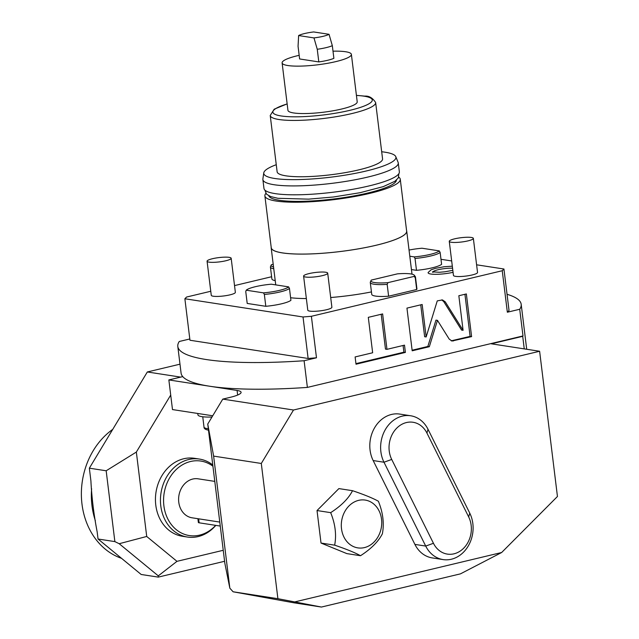 <?xml version="1.0" encoding="UTF-8"?>
<svg xmlns="http://www.w3.org/2000/svg" width="639" height="639" viewBox="0 0 639 639"><rect width="100%" height="100%" fill="white"/><g stroke="black" fill="none" stroke-linecap="round" stroke-linejoin="round"><path stroke-width="0.96" d="M399.359 171.843A68.205 12.165 173 0 1 351.905 189.44A68.205 12.165 173 0 1 275.225 193.633A68.205 12.165 -7 0 1 263.971 188.465L262.877 179.575A68.205 12.165 -7 0 0 274.131 184.735A68.205 12.165 173 0 0 350.819 180.549A68.205 12.165 173 0 0 398.273 162.953L399.359 171.843M381.683 151.755A66.576 11.877 -7 0 1 384.942 152.186A66.576 11.877 173 0 1 395.781 156.659L398.121 162.378A68.205 12.165 173 0 1 398.273 162.953M276.264 164.702A66.576 11.877 -7 0 0 263.771 172.865L262.885 178.976A68.205 12.165 -7 0 0 262.877 179.575M263.771 172.865A66.576 11.877 -7 0 0 274.754 178.489A66.576 11.877 173 0 0 351.13 174.127A66.576 11.877 173 0 0 395.781 156.659M382.561 158.863A53.109 9.473 173 0 1 345.611 172.57A53.109 9.473 173 0 1 285.897 175.829A53.109 9.473 -7 0 1 277.134 171.811L270.225 115.499A53.109 9.473 -7 0 0 278.987 119.517A53.109 9.473 -7 0 0 338.694 116.258A53.109 9.473 -7 0 0 375.644 102.552L382.561 158.863M332.999 51.176A34.897 6.222 173 0 1 345.627 51.743A34.897 6.222 173 0 1 351.386 54.387L357.209 101.809A34.897 6.222 173 0 1 332.927 110.811A34.897 6.222 173 0 1 293.692 112.959A34.897 6.222 173 0 1 287.933 110.315L282.111 62.894A34.897 6.222 173 0 1 299.172 55.329M351.386 54.387A34.897 6.222 173 0 1 327.104 63.397A34.897 6.222 173 0 1 287.869 65.537A34.897 6.222 173 0 1 282.111 62.894M318.813 61.919L299.619 58.964L298.062 46.312L298.629 35.544A16.694 2.979 -7 0 1 313.701 31.95L329.045 34.314L332.328 45.673L333.877 58.325A19.729 3.514 173 0 1 318.813 61.919L317.256 49.275L313.973 37.917A16.694 2.979 -7 0 0 329.045 34.314M313.973 37.917L298.629 35.544M317.256 49.275A19.729 3.514 -7 0 0 332.328 45.673M396.444 180.094A64.331 11.47 173 0 1 350.699 196.492A64.331 11.47 173 0 1 279.339 200.271A64.331 11.47 -7 0 1 268.795 195.766M265.848 193.409A68.205 12.165 -7 0 0 264.881 195.877A68.205 12.165 -7 0 0 276.136 201.037A68.205 12.165 173 0 0 352.816 196.852A68.205 12.165 173 0 0 400.27 179.255L406.644 231.118A68.205 12.165 173 0 1 359.19 248.715A68.205 12.165 173 0 1 282.502 252.9A68.205 12.165 -7 0 1 271.248 247.74L264.881 195.877M398.736 177.091A68.205 12.165 173 0 1 400.27 179.255M271.184 247.173A68.277 12.181 -7 0 0 271.176 247.748A68.277 12.181 -7 0 0 282.438 252.916A68.277 12.181 173 0 0 359.206 248.723A68.277 12.181 173 0 0 406.716 231.11L412.003 274.155M406.572 230.551A68.277 12.181 173 0 1 406.716 231.11M440.982 259.306L451.669 260.952M476.606 264.802L503.939 269.011L502.246 270.728L311.385 316.289L303.03 316.976L184.871 298.756L186.564 297.039L210.766 291.264M234.529 285.593L271.615 276.735M303.605 276.112L307.79 310.195A12.141 2.165 -7 0 0 309.795 311.113A12.141 2.165 -7 0 0 323.438 310.37A12.141 2.165 -7 0 0 331.889 307.239L327.703 273.157A12.141 2.165 173 0 1 319.26 276.288A12.141 2.165 173 0 1 305.61 277.03A12.141 2.165 -7 0 1 303.605 276.112A12.141 2.165 -7 0 1 312.048 272.981A12.141 2.165 -7 0 1 325.698 272.238A12.141 2.165 173 0 1 327.703 273.157M449.265 241.334L453.45 275.417A12.141 2.165 -7 0 0 455.447 276.336A12.141 2.165 -7 0 0 469.098 275.593A12.141 2.165 -7 0 0 477.541 272.462L473.355 238.379A12.141 2.165 173 0 1 464.912 241.51A12.141 2.165 173 0 1 451.262 242.253A12.141 2.165 -7 0 1 449.265 241.334A12.141 2.165 -7 0 1 457.708 238.203A12.141 2.165 -7 0 1 471.358 237.46A12.141 2.165 173 0 1 473.355 238.379M207.076 261.223L211.261 295.306A12.141 2.165 -7 0 0 213.266 296.224A12.141 2.165 -7 0 0 226.917 295.482A12.141 2.165 -7 0 0 235.36 292.35L231.174 258.268A12.141 2.165 173 0 1 222.731 261.399A12.141 2.165 173 0 1 209.081 262.142A12.141 2.165 -7 0 1 207.076 261.223A12.141 2.165 -7 0 1 215.527 258.092A12.141 2.165 -7 0 1 229.169 257.349A12.141 2.165 173 0 1 231.174 258.268M453.067 272.326A16.702 2.979 173 0 1 430.87 274.035A16.702 2.979 173 0 1 428.154 272.486L431.045 269.834L435.494 268.324L444.113 266.743L452.316 266.175M371.443 291.919A68.277 12.181 173 0 1 330.698 297.526M306.361 298.557A68.277 12.181 173 0 1 290.609 297.742M290.921 300.306A22.756 4.058 173 0 1 265.808 306.305L247.205 303.437L245.751 291.576L246.223 290.202L263.516 292.87A21.886 3.906 -7 0 0 288.628 286.871L289.467 288.453L290.921 300.306M416.492 270.329L415.031 258.476A22.756 4.058 -7 0 0 440.151 252.477L441.605 264.338A22.756 4.058 173 0 1 416.492 270.329L411.436 269.554M275.209 280.609A22.756 4.058 173 0 1 271.887 278.955L270.433 267.102A22.756 4.058 -7 0 0 273.756 268.755M388.616 296.216A22.756 4.058 173 0 1 371.738 294.355L370.285 282.502A22.756 4.058 -7 0 0 387.162 284.363L388.616 296.216L416.692 289.515A22.756 4.058 173 0 0 416.924 288.812L415.47 276.959A22.756 4.058 -7 0 0 415.294 276.551L414.248 275.193A21.886 3.906 -7 0 0 397.426 273.851L371.323 280.082A21.886 3.906 -7 0 0 371.043 280.497A21.886 3.906 -7 0 0 387.969 282.646L387.162 284.363M503.939 269.011L509.035 310.506L507.342 312.215L519.715 309.268A172.977 30.848 -7 0 0 521.184 304.3A172.977 30.848 -7 0 0 507.039 294.291M507.342 312.215L502.246 270.728M189.807 338.974L179.279 341.49A172.977 30.848 -7 0 0 177.81 346.458A172.977 30.848 -7 0 0 304.1 360.739L307.383 387.41L522.99 335.938A172.977 30.848 173 0 1 522.71 336.33L491.359 343.814L539.62 351.258L557.448 496.487L501.647 552.511L460.439 573.862L321.417 607.05L293.924 602.809L233.115 591.786L277.901 598.695L321.417 607.05M304.1 360.739L316.481 357.784L311.385 316.289M519.715 309.268L522.99 335.938M463.083 330.307L445.247 301.84L442.476 299.923L437.26 300.881L426.149 336.953L422.163 304.491L406.947 308.118L412.187 350.803L429.336 346.705L437.459 320.347L449.209 339.101L451.981 341.018L471.598 336.617L466.358 293.94L458.834 295.737L463.083 330.307L461.582 330.075L443.746 301.608L441.717 299.883M386.97 349.341L382.625 313.925L368.304 317.351L372.649 352.76L355.116 356.945L356.011 364.214L405.398 352.416L404.503 345.148L386.97 349.341L385.477 349.11L381.195 314.268M277.901 598.695L261.295 463.467L213.626 456.11L207.747 424.048L222.779 399.111L293.509 410.014L539.62 351.258M222.779 399.111L230.312 397.306A24.274 4.329 173 0 0 241.095 392.298A24.274 4.329 173 0 0 237.085 390.461L209.624 386.228A172.977 30.848 173 0 1 182.754 376.619A172.977 30.848 173 0 1 181.085 373.128L177.81 346.458M307.383 387.41A172.977 30.848 173 0 1 209.624 386.228L168.856 379.933L182.754 376.619M213.626 456.11L229.84 588.192L233.115 591.786M293.509 410.014L261.295 463.467M295.13 601.818L501.647 552.511M443.107 559.588L432.291 557.919A30.345 25.248 -81.2 0 1 414.903 544.404L373.168 460.559A30.345 25.248 -81.2 0 1 374.478 427.994A30.345 25.248 -81.2 0 1 399.806 414.088L410.621 415.757A30.345 25.248 98.8 0 0 385.301 429.656A30.345 25.248 98.8 0 0 383.983 462.229L425.718 546.073A30.345 25.248 98.8 0 0 443.107 559.588A30.345 25.248 98.8 0 0 468.435 545.682A30.345 25.248 98.8 0 0 469.745 513.117L428.01 429.272A30.345 25.248 98.8 0 0 410.621 415.757M433.45 543.286A24.274 20.192 98.8 0 0 461.158 550.395A24.274 20.192 98.8 0 0 468.675 516.927L426.94 433.082A24.274 20.192 98.8 0 0 399.231 425.981A24.274 20.192 98.8 0 0 391.715 459.441L433.45 543.286L425.718 546.073L414.903 544.404M352.528 490.696L338.886 488.595L317.024 510.545L321.018 543.054L346.865 553.614L360.516 555.722C371.083 548.909 378.376 541.592 382.378 533.773C384.327 523.437 383.001 512.606 378.384 501.256C373.048 498.244 364.43 494.722 352.528 490.696C348.527 498.524 341.242 505.84 330.667 512.654C335.283 523.996 336.617 534.827 334.66 545.163C346.562 549.189 355.18 552.711 360.516 555.722M321.018 543.054L334.66 545.163M317.024 510.545L330.667 512.654M364.414 547.599A24.186 20.121 98.8 0 0 381.531 519.203A24.186 20.121 98.8 0 0 358.615 500.361A24.186 20.121 98.8 0 0 341.506 528.757A24.186 20.121 98.8 0 0 364.414 547.599M207.747 424.048L224.832 563.239L229.84 588.192M168.856 379.933L170.709 395.054L136.347 452.061L146.714 536.464L176.971 561.338L223.243 550.291M170.709 395.054L172.49 409.575L212.731 415.781M182.419 536.273A39.45 32.821 -81.2 0 1 155.78 505.082A39.45 32.821 -81.2 0 1 194.448 458.299L199.44 459.066A39.45 32.821 98.8 0 0 160.78 505.848A39.45 32.821 -81.2 0 0 187.411 537.048L182.419 536.273M179.99 364.174L147.329 371.97L89.348 468.179L90.906 480.879C91.752 497.653 93.837 514.675 97.176 531.952L98.047 539.012L141.171 574.477L158.28 577.113L158.288 575.867L176.971 561.338M224.593 561.282L158.28 577.113M146.714 536.464L119.189 543.717L158.288 575.867M98.047 539.012L114.868 541.608L119.189 543.717M180.669 377.114L147.329 371.97M524.252 348.894L522.71 336.33M316.481 357.784L308.126 358.471L189.959 340.244L184.871 298.756M308.126 358.471L303.03 316.976M211.988 417.019A24.274 4.329 173 0 1 197.922 414.815L197.755 413.473M114.868 541.608L106.17 470.775L136.347 452.061M106.17 470.775L89.348 468.179M121.274 558.238A71.312 59.323 -81.2 0 1 81.552 499.466A71.312 59.323 -81.2 0 1 112.736 429.376M215.822 525.378A39.45 32.821 -81.2 0 1 187.411 537.048M212.771 464.984A39.45 32.821 98.8 0 0 199.44 459.066M212.923 466.206A37.701 31.359 98.8 0 0 178.433 467.58A37.701 31.359 98.8 0 0 163.888 505.761A37.701 31.359 -81.2 0 0 184.048 534.172A37.701 31.359 -81.2 0 0 215.67 525.354M219.784 522.079L192.083 517.806A19.729 16.406 -81.2 0 1 178.6 499.019A19.729 16.406 -81.2 0 1 192.722 479.05A19.729 16.406 -81.2 0 1 198.098 478.819L214.784 481.391M220.271 526.065L199.112 522.806A4.553 0.815 173 0 1 198.362 522.462L197.906 518.708M471.598 336.617L470.096 336.386L464.928 294.275M451.238 340.827L470.096 336.386M437.459 320.347L435.966 320.115L427.842 346.474L429.336 346.705M412.115 350.228L427.842 346.474M426.149 336.953L424.647 336.721L420.734 304.827M355.939 363.639L403.896 352.193L403.073 345.491M405.398 352.416L403.896 352.193M432.891 272.006A11.909 2.125 173 0 1 440.175 269.291A11.909 2.125 173 0 1 452.564 268.204M265.808 306.305L264.354 294.451A22.756 4.058 -7 0 0 289.467 288.453M264.354 294.451L263.516 292.87M246.223 290.202A21.886 3.906 -7 0 1 271.335 284.203L288.628 286.871M415.031 258.476L414.2 256.894L409.799 256.215M409.04 250.065A21.886 3.906 -7 0 1 422.012 248.228L439.312 250.895L440.151 252.477M414.2 256.894A21.886 3.906 -7 0 0 439.312 250.895M273.204 264.266L271.463 264.682A21.886 3.906 -7 0 0 271.184 265.097L270.505 266.671A22.756 4.058 -7 0 0 270.433 267.102M271.184 265.097A21.886 3.906 -7 0 0 273.532 266.942M371.043 280.497L370.356 282.071A22.756 4.058 -7 0 0 370.285 282.502M416.692 289.515L415.238 277.661A22.756 4.058 -7 0 0 415.47 276.959M415.238 277.661L414.064 276.415L387.969 282.646M414.064 276.415A21.886 3.906 -7 0 0 414.248 275.193M287.151 103.957A50.074 8.93 -7 0 0 281.136 115.955A50.074 8.93 -7 0 0 350.028 110.299A50.074 8.93 -7 0 0 364.006 96.169A50.074 8.93 -7 0 0 356.426 95.451M468.675 516.927L469.745 513.117M391.715 459.441L383.983 462.229L373.168 460.559M426.94 433.082L428.01 429.272M237.652 395.054L237.085 390.461M208.322 428.737A19.729 3.514 173 0 1 207.268 428.601A19.729 3.514 173 0 1 204.017 427.108L202.747 416.772M95.355 520.745A71.312 59.323 -81.2 0 1 91.617 488.755M198.625 518.82L199.112 522.806M445.247 301.84L443.746 301.608M453.418 340.954L451.917 340.723M398.888 173.632L398.297 177.954L394.878 181.292L383.248 186.628L360.069 192.706L333.438 196.996L308.581 199.144L277.861 198.29L270.569 196.54L266.551 194.2L264.858 190.087M375.644 102.552C372.617 97.895 369.015 95.754 364.829 96.13L356.418 95.363M287.143 103.869L274.195 109.189L270.225 115.499M271.176 247.748L275.736 284.882M521.184 304.3L526.704 349.269M208.633 430.199C205.462 429.64 203.921 428.609 204.017 427.108M452.827 270.345L444.696 271.815L439.384 272.27L432.411 271.871L432.946 272.374"/></g></svg>
